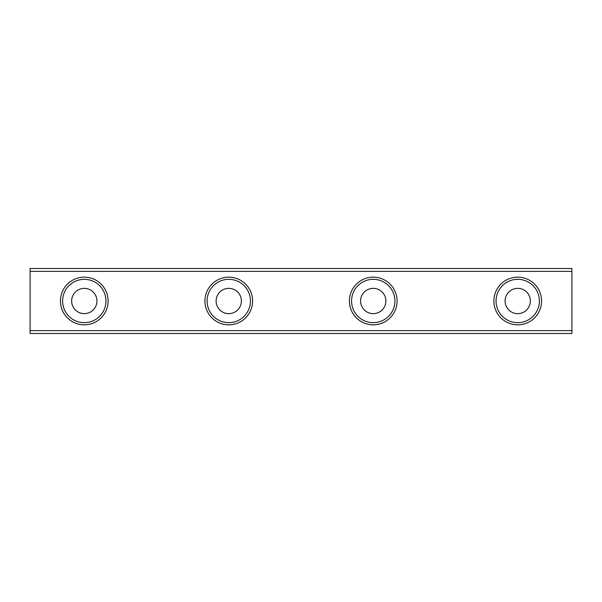 <?xml version="1.0" encoding="UTF-8"?>
<svg xmlns="http://www.w3.org/2000/svg" width="602" height="602" viewBox="0 0 602 602"><rect width="100%" height="100%" fill="white"/><g stroke="black" fill="none" stroke-linecap="round" stroke-linejoin="round"><path stroke-width="0.9" d="M84.28 313.642A12.642 12.642 0 0 0 96.922 301A12.642 12.642 0 0 0 84.28 288.358A12.642 12.642 0 0 0 71.638 301A12.642 12.642 0 0 0 84.28 313.642M84.28 322.672A21.672 21.672 0 0 0 105.952 301A21.672 21.672 0 0 0 84.28 279.328A21.672 21.672 0 0 0 62.608 301A21.672 21.672 0 0 0 84.28 322.672M84.28 324.839A23.839 23.839 0 0 0 108.119 301A23.839 23.839 0 0 0 84.28 277.161A23.839 23.839 0 0 0 60.441 301A23.839 23.839 0 0 0 84.28 324.839M571.9 271.382L571.9 268.492L30.1 268.492L30.1 333.508L571.9 333.508L571.9 271.382L30.1 271.382M228.76 324.839A23.839 23.839 0 0 0 252.599 301A23.839 23.839 0 0 0 228.76 277.161A23.839 23.839 0 0 0 204.921 301A23.839 23.839 0 0 0 228.76 324.839M373.24 324.839A23.839 23.839 0 0 0 397.079 301A23.839 23.839 0 0 0 373.24 277.161A23.839 23.839 0 0 0 349.401 301A23.839 23.839 0 0 0 373.24 324.839M517.72 324.839A23.839 23.839 0 0 0 541.559 301A23.839 23.839 0 0 0 517.72 277.161A23.839 23.839 0 0 0 493.881 301A23.839 23.839 0 0 0 517.72 324.839M30.1 330.618L571.9 330.618M517.72 313.642A12.642 12.642 0 0 0 530.362 301A12.642 12.642 0 0 0 517.72 288.358A12.642 12.642 0 0 0 505.078 301A12.642 12.642 0 0 0 517.72 313.642M373.24 313.642A12.642 12.642 0 0 0 385.882 301A12.642 12.642 0 0 0 373.24 288.358A12.642 12.642 0 0 0 360.598 301A12.642 12.642 0 0 0 373.24 313.642M228.76 288.358A12.642 12.642 0 0 0 216.118 301A12.642 12.642 0 0 0 228.76 313.642A12.642 12.642 0 0 0 241.402 301A12.642 12.642 0 0 0 228.76 288.358M517.72 279.328A21.672 21.672 0 0 0 496.048 301A21.672 21.672 0 0 0 517.72 322.672A21.672 21.672 0 0 0 539.392 301A21.672 21.672 0 0 0 517.72 279.328M228.76 322.672A21.672 21.672 0 0 0 250.432 301A21.672 21.672 0 0 0 228.76 279.328A21.672 21.672 0 0 0 207.088 301A21.672 21.672 0 0 0 228.76 322.672M373.24 279.328A21.672 21.672 0 0 0 351.568 301A21.672 21.672 0 0 0 373.24 322.672A21.672 21.672 0 0 0 394.912 301A21.672 21.672 0 0 0 373.24 279.328"/></g></svg>
